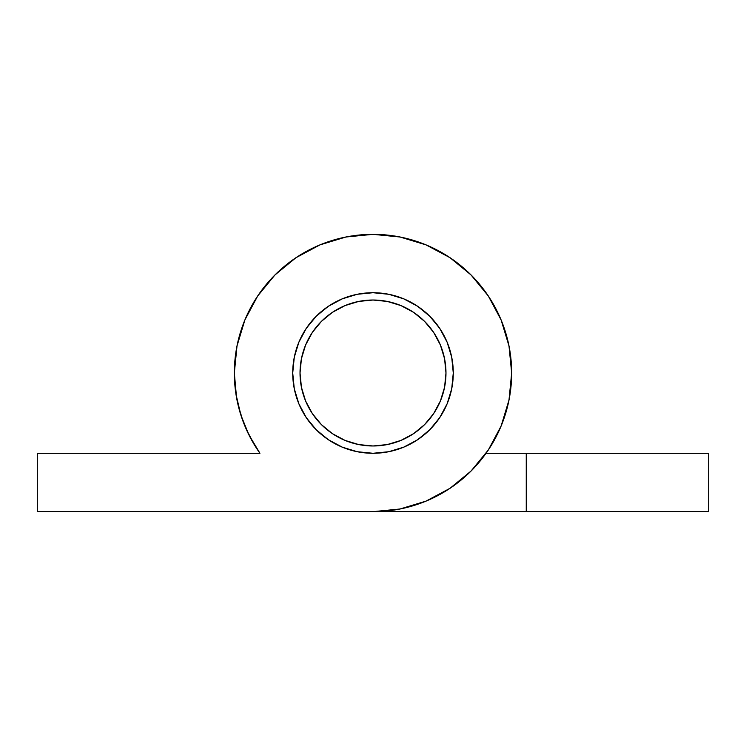 <?xml version="1.0" encoding="UTF-8"?>
<svg xmlns="http://www.w3.org/2000/svg" width="746" height="746" viewBox="0 0 746 746"><rect width="100%" height="100%" fill="white"/><g stroke="black" fill="none" stroke-linecap="round" stroke-linejoin="round"><path stroke-width="1.12" d="M453.279 373A80.279 80.279 0 0 1 373 453.279A80.279 80.279 0 0 1 292.721 373A80.279 80.279 0 0 1 373 292.721A80.279 80.279 0 0 1 453.279 373L451.731 388.657L447.162 403.717L439.748 417.601L429.761 429.761L417.601 439.748L403.717 447.162L388.657 451.731L373 453.279L357.343 451.731L342.283 447.162L328.399 439.748L316.239 429.761L306.252 417.601L298.838 403.717L294.269 388.657L292.721 373L294.269 357.343L298.838 342.283L306.252 328.399L316.239 316.239L328.399 306.252L342.283 298.838L357.343 294.269L373 292.721L388.657 294.269L403.717 298.838L417.601 306.252L429.761 316.239L439.748 328.399L447.162 342.283L451.731 357.343L453.279 373L451.731 357.343L453.279 373L451.731 388.657M234.337 373A138.663 138.663 0 0 1 373 234.337A138.663 138.663 0 0 1 511.663 373A138.663 138.663 0 0 1 373 511.663L400.052 508.996L426.059 501.107L450.034 488.294L471.043 471.043L488.294 450.034L501.107 426.059L508.996 400.052L511.663 373L508.996 345.948L501.107 319.941L488.294 295.966L471.043 274.957L450.034 257.706L426.059 244.893L400.052 237.004L373 234.337L345.948 237.004L319.941 244.893L295.966 257.706L274.957 274.957L257.706 295.966L244.893 319.941L237.004 345.948L234.337 373L235.988 394.317L240.893 415.13L248.94 434.937L259.944 453.279A138.663 138.663 0 0 1 234.337 373M259.944 453.279L37.3 453.279L37.3 511.663L708.7 511.663L708.7 453.279L526.256 453.279L526.256 511.663L708.7 511.663L708.7 453.279L486.056 453.279L526.256 453.279L526.256 511.663L37.3 511.663L37.3 453.279L259.944 453.279L258.657 451.433L259.944 453.279M294.269 388.657L292.721 373L294.269 357.343L292.721 373L294.269 388.657M328.399 306.252L342.283 298.838M373 292.721L388.657 294.269L403.717 298.838M417.601 306.252L420.119 308.014M403.717 447.162L388.657 451.731L373 453.279M328.399 439.748L342.283 447.162M511.663 373.037L510.478 354.91M254.992 445.8L246.441 429.649L254.992 445.81M499.559 429.649L502.757 421.891L499.559 429.649M507.886 405.125L509.453 397.637L507.886 405.125M243.243 421.891L238.114 405.134M236.547 397.637L234.337 373.047M491.008 445.81L487.343 451.433M306.27 417.62L307.753 419.765M417.62 439.73L420.93 437.398M316.239 316.239L314.961 317.535M298.838 342.283L294.269 357.343M300.023 373A72.977 72.977 0 0 1 373 300.023A72.977 72.977 0 0 1 445.977 373A72.977 72.977 0 0 1 373 445.977A72.977 72.977 0 0 1 300.023 373L301.421 387.239L305.58 400.928L312.322 413.545L321.395 424.605L332.455 433.678L345.072 440.42L358.761 444.579L373 445.977L387.239 444.579L400.928 440.42L413.545 433.678L424.605 424.605L433.678 413.545L440.42 400.928L444.579 387.239L445.977 373L444.579 358.761L440.42 345.072L433.678 332.455L424.605 321.395L413.545 312.322L400.928 305.58L387.239 301.421L373 300.023L358.761 301.421L345.072 305.58L332.455 312.322L321.395 321.395L312.322 332.455L305.58 345.072L301.421 358.761L300.023 373M433.678 332.455L424.605 321.395L413.545 312.322M332.455 312.322L321.395 321.395L312.322 332.455M312.322 413.545L321.395 424.605L332.455 433.678M413.545 433.678L424.605 424.605L433.678 413.545"/></g></svg>
